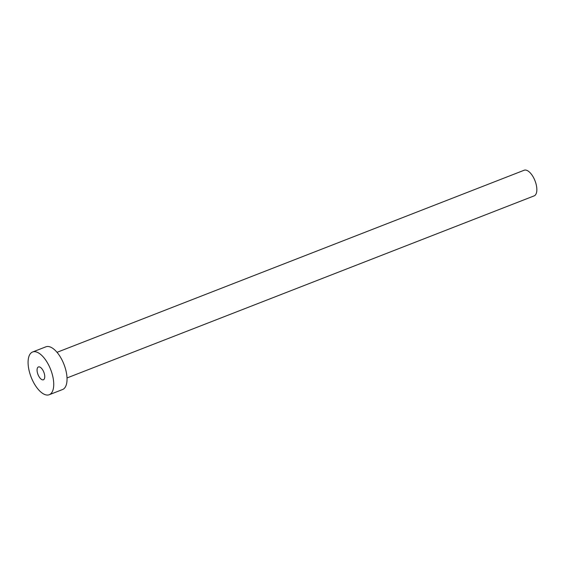 <?xml version="1.0" encoding="UTF-8"?>
<svg xmlns="http://www.w3.org/2000/svg" width="565" height="565" viewBox="0 0 565 565"><rect width="100%" height="100%" fill="white"/><g stroke="black" fill="none" stroke-linecap="round" stroke-linejoin="round"><path stroke-width="0.85" d="M39.501 366.932A6.879 3.143 -111.3 0 0 38.413 366.953A6.879 3.143 -111.3 0 0 37.615 373.437A6.879 3.143 -111.3 0 0 42.326 379.793A6.879 3.143 -111.3 0 0 43.413 379.772A6.879 3.143 -111.3 0 0 44.211 373.288A6.879 3.143 -111.3 0 0 39.501 366.932M57.03 352.32L524.158 170.242A13.758 6.286 68.7 0 1 526.326 170.199A13.758 6.286 68.7 0 1 535.747 182.912A13.758 6.286 68.7 0 1 534.144 195.878L67.016 377.95M32.586 352.002L45.885 346.818A22.925 10.481 68.7 0 1 49.501 346.74A22.925 10.481 68.7 0 1 65.208 367.935A22.925 10.481 68.7 0 1 62.538 389.539L49.24 394.723A22.925 10.481 68.7 0 1 45.631 394.801A22.925 10.481 68.7 0 1 29.917 373.613A22.925 10.481 68.7 0 1 32.586 352.002A22.925 10.481 68.7 0 1 36.202 351.924A22.925 10.481 68.7 0 1 51.909 373.119A22.925 10.481 68.7 0 1 49.24 394.723"/></g></svg>
